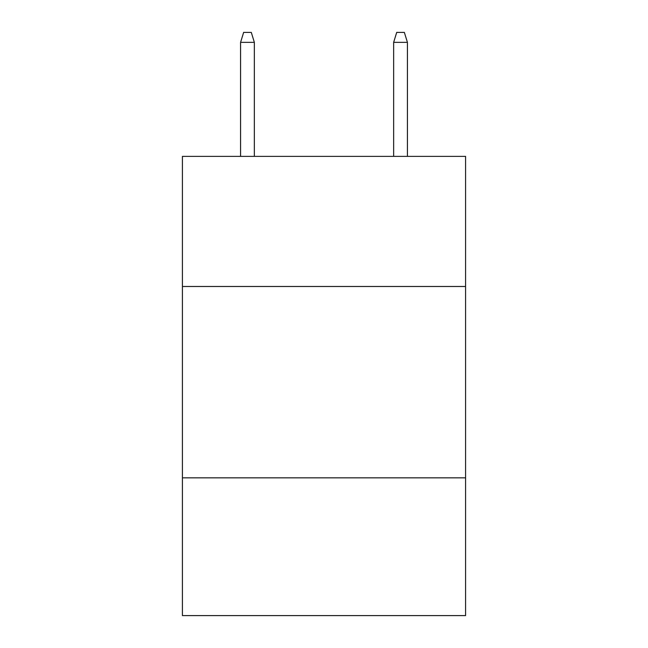 <?xml version="1.0" encoding="UTF-8"?>
<svg xmlns="http://www.w3.org/2000/svg" width="648" height="648" viewBox="0 0 648 648"><rect width="100%" height="100%" fill="white"/><g stroke="black" fill="none" stroke-linecap="round" stroke-linejoin="round"><path stroke-width="0.97" d="M465.588 286.497L465.588 156.387L182.412 156.387L182.412 286.497L465.588 286.497L465.588 615.6L182.412 615.6L182.412 286.497M465.588 477.835L182.412 477.835M254.356 156.387L254.356 42.347L240.578 42.347L240.578 156.387M240.578 42.347L243.64 32.4L251.294 32.4L254.356 42.347M393.644 42.347L396.706 32.4L404.36 32.4L407.422 42.347L393.644 42.347L393.644 156.387M407.422 42.347L407.422 156.387"/></g></svg>
